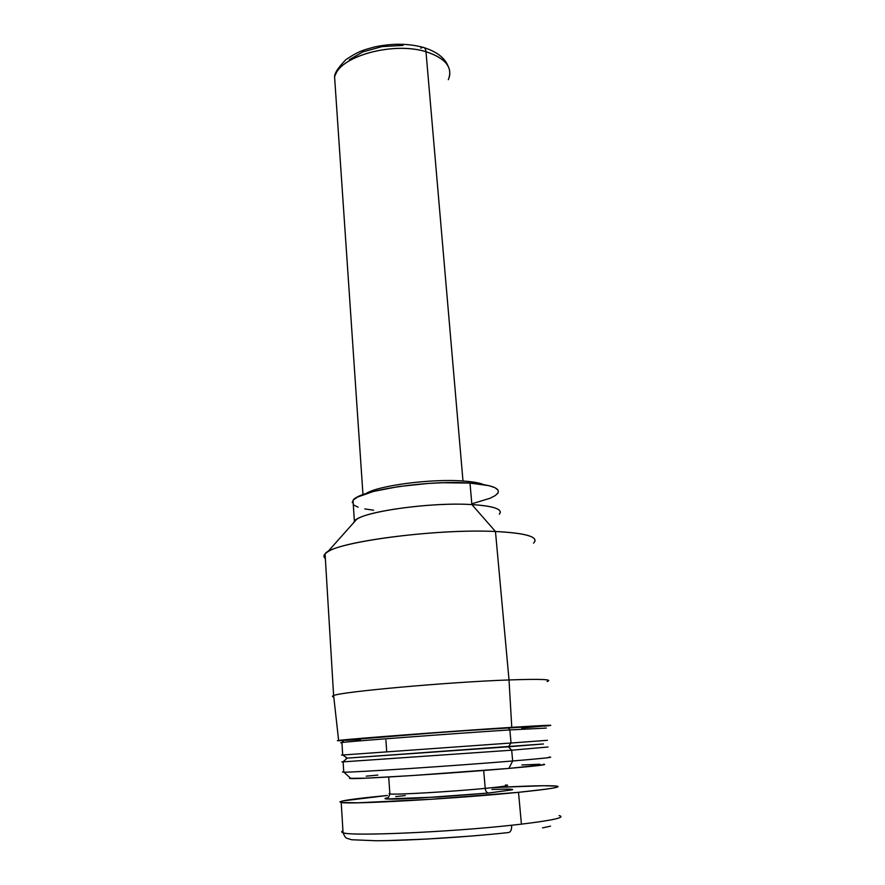 <?xml version="1.0" encoding="UTF-8"?>
<svg xmlns="http://www.w3.org/2000/svg" width="885" height="885" viewBox="0 0 885 885"><rect width="100%" height="100%" fill="white"/><g stroke="black" fill="none" stroke-linecap="round" stroke-linejoin="round"><path stroke-width="1.33" d="M420.707 48.166L422.93 47.292C424.645 47.458 425.663 48.929 425.984 51.728C445.697 58.244 453.142 67.559 448.319 79.672M468.486 482.989L468.11 481.418C475.002 482.126 480.135 483.166 483.498 484.549C480.135 483.166 475.002 482.126 468.11 481.418L468.486 482.989M388.084 797.717L386.015 798.502C387.541 798.989 388.825 797.473 389.876 793.956L389.842 793.358C388.548 793.701 388.924 793.933 390.971 794.044C399.212 794.708 453.551 791.478 485.223 788.391C485.633 791.245 486.717 792.794 488.465 793.037L418.306 798.193C396.458 799.288 385.362 799.387 385.03 798.513M426.924 839.046L470.599 836.104L426.924 839.046L388.681 840.562M508.366 832.542L508.598 832.542C510.8 831.966 511.807 829.544 511.63 825.24C449.049 832.132 353.369 836.281 343.679 832.929M335.481 74.738C342.108 55.379 394.124 41.695 425.984 51.728L462.988 480.998C431.028 478.519 377.309 485.688 365.815 493.675C377.309 485.688 431.028 478.519 462.988 480.998L425.984 51.728C392.42 41.097 337.771 56.961 334.607 77.249L335.227 86.276M500.291 512.492C500.578 508.444 491.098 505.811 471.882 504.583C433.373 502.083 368.027 510.711 356.566 519.418L353.613 522.736L354.387 521.221C359.266 512.183 430.066 501.817 471.882 504.583L470.001 483.077C428.307 479.825 357.828 490.611 353.015 500.401L353.292 504.605M547.063 681.527C553.601 679.37 540.912 678.839 509.019 679.945L495.467 531.498C435.232 528.4 331.333 542.616 325.072 553.866C323.49 555.57 323.578 557.13 325.359 558.546C322.892 556.588 323.656 554.364 327.638 551.897C342.34 540.879 439.469 528.644 495.467 531.498L509.019 679.945C447.567 682.114 340.305 691.849 333.623 695.566C340.471 691.838 447.622 682.114 509.019 679.945L511.773 727.348L509.019 679.945C540.857 678.839 553.556 679.359 547.096 681.516M333.778 696.971C331.975 696.639 331.941 696.163 333.645 695.555C331.941 696.174 331.986 696.639 333.778 696.971M343.612 740.601L338.634 740.457C345.537 739.229 451.317 731.187 511.773 727.348L385.539 736.375L344.663 739.805L337.395 740.734L343.612 740.601M546.211 728.089L509.849 729.915C451.206 733.709 348.745 741.431 341.92 742.504C340.26 742.714 340.26 742.803 341.942 742.769C340.227 742.803 340.26 742.714 342.03 742.493C349.321 741.376 451.427 733.698 509.849 729.915L511.032 743.013L509.849 729.915L508.156 727.658C451.051 731.275 351.356 738.853 344.066 740.07C342.362 740.291 342.274 740.402 343.789 740.391M342.683 754.982C341.013 755.115 341.013 755.126 342.694 755.016L511.032 743.013L342.705 755.016C341.013 755.126 341.013 755.115 342.683 754.982M543.313 743.975L347.174 758.124C345.637 758.202 345.626 758.168 347.152 758.025C345.592 758.168 345.637 758.202 347.285 758.124L508.399 746.796L511.032 743.013L508.399 746.796L511.685 750.192L343.115 761.863C341.389 761.919 341.433 761.852 343.247 761.653C341.466 761.841 341.389 761.919 343.015 761.863L511.685 750.192L512.658 760.978L511.685 750.192L547.926 747.006M549.264 757.062C555.083 757.162 542.881 758.467 512.658 760.978C454.171 765.846 351.644 772.583 343.922 772.163C342.052 772.14 341.986 771.997 343.712 771.731C342.041 771.997 342.052 772.14 343.745 772.163C350.681 772.649 453.795 765.879 512.658 760.978L508.864 768.412L412.178 775.559L365.605 778.192L349.486 778.324M388.703 776.997L389.876 793.956C394.622 794.951 451.848 791.644 485.223 788.391L483.686 770.47L485.223 788.391C504.793 786.455 511.552 785.316 505.479 784.973M559.53 815.671C565.504 817.508 552.804 820.329 521.42 824.145L518.51 792.318C456.903 798.602 348.447 804.664 341.212 802.474C336.687 801.19 352.086 798.856 387.398 795.482L342.473 800.958L339.895 801.876L341.499 802.507L357.551 802.806L432.035 799.232L518.51 792.318L521.42 824.145L511.63 825.24L521.42 824.145C553.49 820.24 566.046 817.375 559.11 815.561M342.938 830.849C341.223 831.601 341.256 832.243 343.059 832.774C350.372 836.38 447.744 832.276 511.63 825.24C511.807 829.533 510.8 831.966 508.598 832.542C467.877 837.033 408.97 840.673 376.147 840.75L351.666 839.743L347.02 838.316C345.814 838.117 344.486 836.27 343.059 832.774L341.212 802.474M550.514 826.159L542.505 827.884M490.677 834.345L470.599 836.104M491.783 787.761C525.812 785.891 547.295 785.305 556.222 786.013C563.037 786.931 550.47 789.033 518.51 792.318L546.487 789.121L554.375 787.838L557.926 786.842L557.174 786.145L543.788 785.714L500.678 787.285M508.709 789.11L509.55 789.132C512.227 789.232 513.145 789.464 512.327 789.829L488.465 793.037L439.27 796.965L386.557 798.967C384.632 798.801 384.477 798.513 386.114 798.104L388.128 797.684M395.728 796.6L405.253 795.538M509.55 789.132L512.327 789.829L488.465 793.037C486.717 792.794 485.633 791.245 485.223 788.391C503.078 786.643 510.28 785.526 506.817 785.061M366.213 776.167L377.84 775.083M521.885 764.95L539.905 764.264M544.552 764.618L508.864 768.412C537.272 765.923 548.788 764.54 543.39 764.264L544.054 764.297M350.36 778.048C349.011 778.324 349.199 778.49 350.914 778.557C358.624 779.265 454.193 773.18 508.864 768.412L512.658 760.978C543.279 758.423 555.404 757.117 549.01 757.062M548.036 747.006L511.685 750.192L508.399 746.796L543.445 743.964M547.406 740.314L511.032 743.013L547.395 740.314M386.712 751.763L385.915 740.159M543.965 726.01L508.156 727.658L509.849 729.915L546.322 728.078M544.153 726.187L550.039 725.534L547.096 725.335L511.773 727.348C543.18 725.368 555.625 724.804 549.12 725.656L544.153 726.187M360.35 739.617L345.095 740.369M342.738 740.347L449.458 731.663L545.248 725.678M544.729 725.91L521.73 728.078M533.544 543.125C539.452 537.051 526.752 533.168 495.467 531.498C523.168 532.892 536.321 536.144 534.927 541.266M497.436 493.719C501.253 488.398 492.104 484.858 470.001 483.077L471.882 504.583L495.467 531.498L471.882 504.583C494.04 506.076 503.2 509.295 499.328 514.207M352.23 502.625L353.425 499.914L357.463 497.071L373.636 491.407L398.549 486.573L428.141 483.453L443.086 482.723L470.001 483.077L489.25 485.721L495.036 487.735L498.001 490.102M498.122 492.702L495.456 495.445L490.213 498.211L473.066 503.443M373.625 510.214L364.797 508.93M358.104 507.205L353.834 505.07M349.354 59.704L362.684 51.95L382.021 46.595L403.062 45.389M462.988 480.998L468.11 481.418L462.988 480.998M449.381 76.829C451.726 65.866 443.927 57.492 425.984 51.728C425.663 48.929 424.645 47.458 422.93 47.292M424.114 47.657C436.736 51.717 444.69 57.802 447.987 65.91M422.875 47.292C407.885 43.354 391.69 43.265 374.311 47.005C363.978 50.014 359.752 50.401 345.891 59.649C337.981 67.769 334.22 73.632 334.607 77.249L362.983 494.66M354.387 521.221L353.015 500.401M338.634 740.457L333.623 695.566L325.072 553.866M341.92 742.504L342.694 755.016L347.285 758.124M343.115 761.863L343.745 772.163M508.831 789.099L491.927 789.42M343.922 772.163L350.914 778.557M343.015 761.863L347.174 758.124M342.03 742.493L344.066 740.07M327.638 551.897L356.566 519.418"/></g></svg>
